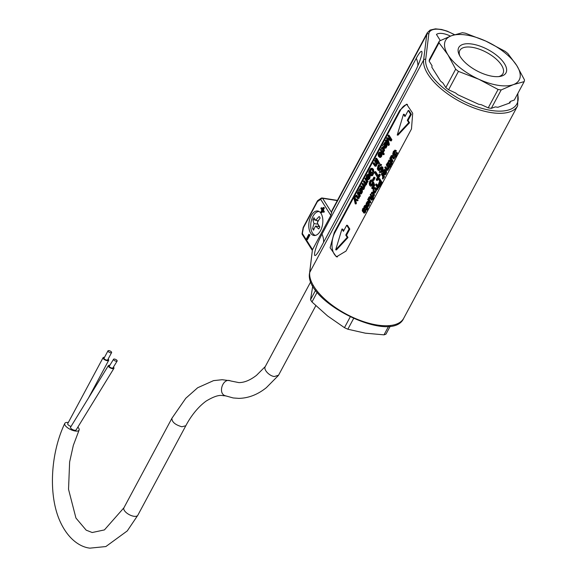 <?xml version="1.0" encoding="UTF-8"?>
<svg xmlns="http://www.w3.org/2000/svg" width="577" height="577" viewBox="0 0 577 577"><rect width="100%" height="100%" fill="white"/><g stroke="black" fill="none" stroke-linecap="round" stroke-linejoin="round"><path stroke-width="0.87" d="M492.527 76.315A26.794 11.958 28.2 0 0 500.021 76.431A26.794 11.958 28.2 0 0 488.019 49.658A26.794 11.958 28.2 0 0 459.083 54.483A26.794 11.958 28.2 0 0 492.527 76.315M498.679 76.604A24.479 10.927 28.2 0 0 502.956 73.596A24.479 10.927 28.2 0 0 486.548 52.399A24.479 10.927 28.2 0 0 459.819 50.466A24.479 10.927 28.2 0 0 459.681 55.688M439.342 41.061A47.22 21.075 28.2 0 0 439.025 42.777L429.165 61.162A47.22 21.075 -151.8 0 1 429.476 59.445L439.342 41.061L451.445 35.752L462.328 32.73A47.22 21.075 28.2 0 1 465.423 33.214L485.856 41.111L505.055 51.303A47.22 21.075 28.2 0 1 507.839 53.502L516.776 65.562A41.796 18.659 28.2 0 0 485.856 41.111A41.796 18.659 28.2 0 0 451.445 35.752A41.796 18.659 28.2 0 0 447.961 54.837A41.796 18.659 28.2 0 0 478.888 79.287A41.796 18.659 28.2 0 0 513.292 84.646A41.796 18.659 28.2 0 0 516.776 65.562L524.486 79.914A47.22 21.075 28.2 0 1 524.168 81.631L514.309 100.016L510.299 101.473L510.039 102.886L497.886 107.286L495.333 106.889L491.323 108.346A47.22 21.075 -151.8 0 1 488.229 107.863L498.088 89.471A47.22 21.075 28.2 0 0 501.182 89.954L513.292 84.646L524.168 81.631M509.073 103.233L510.299 101.473M509.188 103.196L509.707 102.223M439.025 42.777L447.961 54.837L455.671 69.19A47.22 21.075 28.2 0 0 458.455 71.389L478.888 79.287L498.088 89.471M491.323 108.346L501.182 89.954M458.455 71.389L448.596 89.774A47.22 21.075 -151.8 0 1 445.812 87.581L455.671 69.19M429.165 61.162L432.072 65.778L431.812 67.192L440.619 81.155L442.905 82.965L445.812 87.581M448.596 89.774L455.513 92.933L457.799 94.743L478.766 104.307L481.312 104.704L488.229 107.863M312.799 285.687L310.541 299.715A47.22 21.075 28.2 0 0 311.969 301.973L327.599 315.965L344.462 327.664A47.22 21.075 28.2 0 0 347.852 329.215L353.535 318.627M390.341 326.005L385.977 334.133A47.22 21.075 28.2 0 1 384.008 334.848L365.32 333.174L347.852 329.215M384.008 334.848L388.653 326.2M311.969 301.973L317.213 292.193M344.462 327.664L350.152 317.054M310.541 299.715L315.662 290.166M116.172 361.231A2.012 0.779 -154.9 0 1 114.203 360.38A2.012 0.779 -154.9 0 1 113.539 359.269A2.012 0.779 -154.9 0 1 115.753 359.478A2.012 0.779 -154.9 0 1 117.153 361.036A2.012 0.779 -154.9 0 1 116.172 361.231M110.633 352.785A2.012 0.779 -154.9 0 1 108.671 351.941A2.012 0.779 -154.9 0 1 107.986 350.838A2.012 0.779 -154.9 0 1 110.171 351.018A2.012 0.779 -154.9 0 1 111.613 352.576A2.012 0.779 -154.9 0 1 110.633 352.785M117.153 361.036L112.948 367.881A2.012 0.779 -154.9 0 1 111.974 368.076A2.012 0.779 -154.9 0 1 109.998 367.224A2.012 0.779 -154.9 0 1 109.334 366.114L113.539 359.269M111.613 352.576L107.69 359.897A2.012 0.779 -154.9 0 1 106.702 360.106A2.012 0.779 -154.9 0 1 104.747 359.269A2.012 0.779 -154.9 0 1 104.055 358.158L107.986 350.838M113.431 367.095A3.094 1.204 -154.9 0 1 113.921 368.357A3.094 1.204 -154.9 0 1 111.484 368.422A3.094 1.204 -154.9 0 1 108.591 366.597A3.094 1.204 -154.9 0 1 108.368 365.638A3.094 1.204 -154.9 0 1 109.818 365.328M108.123 359.089A3.094 1.204 -154.9 0 1 108.664 360.365A3.094 1.204 -154.9 0 1 106.247 360.466A3.094 1.204 -154.9 0 1 103.326 358.634A3.094 1.204 -154.9 0 1 103.081 357.697A3.094 1.204 -154.9 0 1 104.487 357.358M113.921 368.357L76.106 429.966A3.094 1.204 -154.9 0 1 73.668 430.038A3.094 1.204 -154.9 0 1 70.776 428.213A3.094 1.204 -154.9 0 1 70.545 427.247L108.368 365.638M71.043 426.446A3.094 1.204 -154.9 0 1 67.971 424.564A3.094 1.204 -154.9 0 1 67.733 423.619L103.081 357.697M77.845 427.131A7.898 3.065 -154.9 0 1 79.078 430.132A7.898 3.065 -154.9 0 1 70.625 429.555A7.898 3.065 -154.9 0 1 64.775 423.431A7.898 3.065 -154.9 0 1 68.331 422.508M317.343 220.63L317.848 221.756M318.663 225.225L318.151 226.444M231.024 381.058L230.079 380.733C222.852 377.971 217.579 393.471 225.261 395.75L225.412 395.808M320.134 217.969A30.877 23.419 138.2 0 0 317.307 222.83A30.877 16.661 34 0 0 319.853 227.006A29.982 21.089 147.8 0 0 318.8 228.961A30.877 10.638 -157 0 1 315.583 226.047A30.877 19.596 155.8 0 0 313.585 230.173A29.982 13.379 -151.8 0 1 312.647 228.687A30.877 23.419 -41.8 0 1 314.039 223.595A30.877 16.661 -146 0 1 312.936 219.649A29.982 21.089 -32.2 0 1 313.982 217.695A30.877 10.638 23 0 0 315.763 220.385A30.877 19.596 -24.2 0 1 319.196 216.476A29.982 13.379 28.2 0 0 320.134 217.969M318.374 220.789L315.763 220.385M315.496 220.046L312.936 219.649M318.064 224.222L314.039 223.595M314.097 228.91L312.647 228.687M315.583 226.047L319.615 226.674M380.791 154.881L380.128 156.36M385.342 172.372L384.679 173.85M380.452 182.404L379.493 184.662L379.702 185.599M375.014 188.542L374.971 191.903M372.518 193.158L372.605 196.353M384.974 143.666L384.477 145.44M382.609 148.361L382.695 151.549M368.876 177.103L368.213 178.574M360.409 189.48L359.911 191.261M315.814 305.709L278.554 375.209L274.428 376.514C269.755 376.226 263.48 369.922 265.139 366.813L310.866 281.526M319.196 211.55A12.074 6.679 -81.1 0 0 311.695 219.397A12.074 6.679 -81.1 0 0 312.474 233.036A12.074 6.679 -81.1 0 0 315.482 235.394M379.745 156.482L379.284 156.151C380.467 156.583 380.892 155.783 380.575 153.742L379.284 156.151L380.048 156.266M384.296 173.973L383.842 173.634C385.018 174.074 385.443 173.273 385.126 171.232L383.842 173.634L384.607 173.756M381.015 183.298L380.005 181.697L378.728 184.546L378.93 185.469L379.774 185.527L381.015 183.298M375.288 188.903L374.653 188.333C373.269 189.451 373.232 190.67 374.56 191.99L375.288 188.903M372.807 193.526L372.151 192.949C370.852 194.074 370.874 195.242 372.208 196.447L372.807 193.526M384.152 146.392L384.527 143.247L384.152 146.392M382.897 148.729L382.226 148.145C380.935 149.205 380.957 150.366 382.299 151.643L382.897 148.729M367.816 178.697L367.376 178.365C368.559 178.783 368.984 177.976 368.66 175.963L367.376 178.365L368.14 178.488M359.586 192.213L359.961 189.068L359.586 192.213M369.828 173.381L370.773 171.629L371.105 172.162L369.749 174.694L368.696 173.021L369.013 171.29L370.614 168.534L371.718 168.268L373.247 170.698L372.547 174.442L371.105 175.834L370.398 175.545L370.686 174.687L371.711 174.636L372.648 172.869L372.706 171.08L371.473 169.22L369.944 170.33L369.302 172.545L369.828 173.381M374.538 160.774L374.927 160.045L376.983 163.305L376.637 163.955L376.341 163.493L375.937 165.397L375.05 166.226L373.045 163.551L373.434 162.822L375.05 165.224L375.721 164.777L376.009 163.745L374.538 160.774M375.526 158.92L375.923 158.192L377.978 161.452L377.582 162.187L375.526 158.92M377.971 162.793L378.361 162.065L378.757 162.692L378.361 163.421L377.971 162.793M380.315 153.237C379.219 152.516 378.692 153.186 378.736 155.249L378.274 155.934L378.144 154.492L378.635 152.984L379.962 151.917L380.791 152.602L381.289 154.434L380.791 156.338L379.76 157.312L378.584 156.461L380.315 153.237L379.767 152.818M386.287 164.834L386.677 164.106L388.732 167.366L388.386 168.022L388.09 167.554L387.686 169.465L386.799 170.287L384.794 167.611L385.191 166.876L386.806 169.285L387.47 168.837L387.766 167.806L386.287 164.834M389.244 165.469C388.696 163.991 388.069 163.457 387.376 163.882L387.016 163.493L387.996 162.303L389.641 164.741L389.922 164.207L390.196 164.64L390.24 167.041L389.518 165.902L389.122 166.652L388.848 166.219L389.244 165.469M387.794 163.291L387.376 163.882L388.213 163.832M390.485 163.154C389.937 161.675 389.309 161.149 388.617 161.56L388.256 161.178L389.237 159.988L390.881 162.425L391.17 161.892L391.437 162.325L391.48 164.726L390.759 163.587L390.362 164.33L390.088 163.897L390.485 163.154M389.057 160.983L388.617 161.56L389.453 161.517M389.778 158.329L390.124 157.672L390.427 158.156L390.817 156.23L391.711 155.415L393.709 158.084L393.319 158.819L391.79 156.468L391.04 156.85L390.788 158.358L392.223 160.86L391.833 161.589L389.778 158.329M394.697 156.107L395.317 156.331L396.002 155.516L396.305 153.482L393.514 155.501L392.699 154.16L393.305 151.578L394.971 150.085L395.62 150.561L395.252 151.354L394.235 151.289L393.204 153.749L393.68 154.506L395.62 152.544L396.687 152.681L396.356 156.014L395.627 157.016L394.315 156.901L394.697 156.107L395.461 156.223M407.304 120.297L410.579 114.188L408.227 110.467L404.96 116.568L403.489 114.246L397.228 135.04L408.768 122.62L407.304 120.297L408.069 120.413L411.343 114.311L408.992 110.589L408.227 110.467M345.767 235.063L349.042 228.954L346.698 225.232L343.423 231.334L341.952 229.011L335.691 249.805L347.231 237.385L345.767 235.063L346.532 235.178L349.806 229.076L347.462 225.347L346.698 225.232M384.866 170.727C383.77 170.006 383.243 170.677 383.287 172.739L382.825 173.425L382.695 171.982L383.186 170.475L384.513 169.407L385.342 170.092L385.84 171.924L385.342 173.836L384.311 174.802L383.135 173.951L384.866 170.727L384.318 170.309M381.325 174.088L381.722 173.352L383.777 176.612L383.424 177.269L383.114 176.771L382.45 178.863L382.746 176.555L381.325 174.088M378.512 179.332L378.938 178.545L381.772 183.046L380.055 186.155L379.132 186.76L378.159 184.842L379.666 181.164L378.512 179.332M375.62 184.727L376.009 183.998L378.072 187.258L377.719 187.907L377.408 187.41L376.745 189.501L377.033 187.2L375.62 184.727M375.692 188.145C376.514 190.511 376.074 192.098 374.358 192.884C372.562 190.879 372.728 189.061 374.848 187.431L375.692 188.145M370.174 194.889L370.535 194.211L370.802 194.629L371.783 192.199L373.204 192.768L373.687 195.12L372.381 197.038L373.398 198.654L373.009 199.382L370.174 194.889M367.686 199.527L368.032 198.877L368.335 199.361L368.725 197.435L369.619 196.613L371.624 199.281L371.227 200.017L369.698 197.673L368.948 198.048L368.696 199.555L370.131 202.058L369.742 202.794L367.686 199.527M366.986 205.657L367.924 205.325L368.22 204.135L367.138 202.231L366.381 202.801L365.876 205.333L367.347 201.366L368.66 203.234L368.227 205.758L367.087 206.681L366.655 206.443L366.986 205.657L367.563 205.751M364.743 206.357L364.289 206.934L363.928 206.552L364.909 205.354L366.554 207.799L366.842 207.258L367.152 210.1L366.431 208.961L366.034 209.703L366.157 208.528L364.743 206.357M363.762 211.925L364.614 211.507L364.852 210.158L362.818 211.723L362.212 210.692L362.717 208.65L363.914 207.576L364.361 207.843L364.029 208.643L363.532 208.492L362.695 210.006L362.947 210.728L364.383 209.271L365.191 209.386L365.227 211.211L364.375 212.704L363.431 212.718L363.762 211.925L364.231 211.997M379.688 171.21L380.431 171.477L381.253 170.504L381.621 168.058L381.166 167.857L378.267 170.489L377.293 168.881L378.022 165.772L379.024 164.366L379.976 163.983L380.798 164.56L380.358 165.505L379.139 165.433L377.899 168.383L378.469 169.292L380.798 166.941L382.082 167.106L382.262 169.609L380.813 172.299L379.954 172.66L379.233 172.17L379.688 171.21L380.452 171.333M374.487 172.573L374.992 171.629L377.993 176.389L379.255 174.03L379.659 174.665L376.622 180.327L376.218 179.692L377.488 177.334L374.487 172.573M372.504 179.779L373.954 177.074L374.372 177.73L372.922 180.442L372.504 179.779M372.504 183.306L371.999 184.993L370.852 186.075L369.713 185.462L369.215 183.623L369.807 181.091L370.917 179.923L371.985 180.312L371.523 181.279L370.795 180.99L370.153 181.647L369.799 183.082L370.167 184.467L370.953 184.95L371.754 184.171L372.619 181.604L373.997 185.073L372.093 188.621L371.696 187.994L373.225 185.138L372.504 183.306M387.881 135.876L388.292 135.119L391.127 139.62L390.492 140.802L387.16 138.653L388.638 144.264L388.069 145.317L385.234 140.817L385.645 140.052L388.025 143.824L386.583 138.3L386.958 137.6L390.297 139.706L387.881 135.876M385.825 145.332L385.184 146.955L384.419 146.832C385.357 147.337 385.789 146.673 385.71 144.834L386.143 144.192L386.179 146.046L384.751 148.21L382.609 145.714L384.881 142.288L385.479 143.875L384.419 146.832L384.823 147.258M380.265 150.085L380.625 149.414L380.892 149.832L381.873 147.402L383.301 147.972L383.777 150.323L382.472 152.234L383.489 153.857L383.099 154.586L380.265 150.085M368.4 175.458C367.311 174.73 366.777 175.401 366.821 177.471L366.359 178.149L366.229 176.713L366.72 175.206L368.039 174.131L368.876 174.817L369.381 176.649L368.883 178.56L367.845 179.534L366.669 178.675L368.4 175.458L367.852 175.04M364.866 178.812L365.255 178.084L367.311 181.344L366.965 181.993L366.647 181.495L365.984 183.587L366.28 181.286L364.866 178.812M363.366 181.596L363.762 180.868L365.818 184.128L365.465 184.784L365.176 184.323L363.798 186.811L363.438 188.715L362.587 189.436L360.625 186.717L361.014 185.989L362.644 188.448L363.229 188.073L363.185 186.054L361.995 184.157L362.385 183.428L363.719 185.549L364.166 185.917L364.599 185.52L364.801 184.085L363.366 181.596M365.941 184.438L364.722 186.991L363.798 186.811M361.252 191.153L360.618 192.768L359.853 192.653C360.791 193.158 361.224 192.494 361.144 190.655L361.577 190.006L361.613 191.867L360.185 194.031L358.043 191.535L360.308 188.109L360.913 189.696L359.853 192.653L360.257 193.079M357.177 193.151L357.567 192.422L359.622 195.682L359.276 196.339L358.981 195.87L358.577 197.781L357.69 198.603L355.684 195.928L356.074 195.199L357.69 197.601L358.36 197.154L358.649 196.122L357.177 193.151M355.244 203.847L353.788 197.745L354.018 196.18L354.314 195.769L354.682 196.209L354.429 198.264L357.365 199.902L356.947 200.681L354.639 199.245L355.641 203.118L355.244 203.847L356.009 203.962L356.406 203.234L355.403 199.368M308.861 234.298L309.193 234.832L306.675 239.534L306.337 239.001L308.861 234.298L309.957 234.954L307.44 239.65L306.675 239.534M323.293 207.41L323.61 207.915L322.557 209.884L323.567 211.485L323.214 212.148L322.204 210.547L321.137 212.531L320.819 212.033L321.887 210.042L320.862 208.427L321.216 207.763L322.24 209.386L323.293 207.41L324.058 207.532L324.375 208.037L323.322 210.006L324.332 211.608L323.978 212.264L323.214 212.148M371.732 169.35L370.708 170.453L370.146 172.79M370.686 174.687L371.451 174.802M369.302 172.545L370.066 172.66M372.252 168.347L373.434 169.227L373.975 172.711L372.583 175.567L370.932 175.819M369.749 174.694L370.513 174.809L371.869 172.285L371.105 172.162M370.773 171.629L371.869 172.285M373.434 162.822L374.199 162.938L375.533 165.051M377.113 164.034L376.247 166.133L375 166.219M376.637 163.955L377.401 164.077L377.747 163.428L376.983 163.305M374.927 160.045L375.692 160.161L377.747 163.428M377.978 161.452L378.743 161.574L378.346 162.303M377.582 162.187L378.245 162.288M375.923 158.192L376.687 158.307L378.743 161.574M378.757 162.692L379.522 162.808L379.125 163.536L378.361 163.421M378.361 162.065L379.522 162.808M379.962 151.917L381.556 152.717L382.053 154.557L381.556 156.461L380.524 157.427L379.515 157.312M378.274 155.934L378.822 156.014M378.736 155.249L379.197 155.321M380.135 153.028L379.414 154.917M385.191 166.876L385.955 166.998L387.29 169.104M388.869 168.095L388.004 170.193L386.749 170.28M388.386 168.022L389.15 168.138L389.497 167.489L388.732 167.366M386.677 164.106L387.441 164.221L389.497 167.489M389.122 166.652L389.886 166.767L390.283 166.025M390.24 167.041L391.004 167.164L391.184 166.097L390.42 165.981M389.908 165.173L391.184 166.097M390.196 164.64L390.961 164.755L390.672 165.296M390.694 164.322L390.961 164.755M389.922 164.207L390.319 164.265M387.946 162.288L388.761 162.425L389.994 164.214M390.362 164.33L391.127 164.452L391.523 163.709M391.48 164.726L392.245 164.849L392.425 163.781L391.66 163.666M391.156 162.858L392.425 163.781M391.437 162.325L392.201 162.44L391.92 162.981M391.17 161.892L392.201 162.44M389.172 159.966L390.002 160.11L391.235 161.899M392.223 160.86L392.987 160.976L392.598 161.711L391.833 161.589M391.978 156.706L391.552 158.48L392.987 160.976M393.319 158.819L394.084 158.935L394.473 158.206L393.709 158.084M392.151 155.66L392.858 155.718L394.473 158.206M395.18 151.275L394.069 153.078L394.062 154.304M396.219 152.328L397.452 152.804L397.625 154.816M396.37 157.153L394.87 157.305M395.252 151.354L396.017 151.47L396.385 150.684L395.62 150.561M396.392 153.67L394.978 155.314L393.478 155.501M394.971 150.085L396.385 150.684M410.579 114.188L411.343 114.311M405.278 115.977L404.253 114.361L403.489 114.246M397.228 135.04L397.993 135.155L409.533 122.742L408.069 120.413M408.768 122.62L409.533 122.742M349.042 228.954L349.806 229.076M343.741 230.742L342.716 229.127L341.952 229.011M335.691 249.805L336.456 249.92L347.996 237.508L346.532 235.178M347.231 237.385L347.996 237.508M384.513 169.407L386.107 170.208L386.604 172.047L386.107 173.951L385.075 174.925L384.066 174.802M382.825 173.425L383.373 173.511M383.287 172.739L383.748 172.811M384.686 170.518L383.965 172.408M382.45 178.863L383.215 178.978L383.878 176.887M383.424 177.269L384.188 177.391L384.542 176.735L383.777 176.612M381.722 173.352L382.486 173.468L384.542 176.735M380.625 186.522L379.132 186.76M381.772 183.046L382.436 183.147M378.938 178.545L379.702 178.668L382.537 183.161M376.745 189.501L377.509 189.624L378.173 187.532M377.719 187.907L378.483 188.03L378.837 187.381L378.072 187.258M376.009 183.998L376.774 184.113L378.837 187.381M374.848 187.431L376.666 188.65M376.925 189.53L375.122 193.006L374.358 192.891M373.398 198.654L374.062 198.762M373.009 199.382L373.672 199.491M372.381 197.038L373.146 197.154L374.163 198.776M373.052 192.191L373.968 192.891L374.451 195.242L373.146 197.154M370.131 202.058L370.896 202.181L370.506 202.909L369.742 202.794M369.893 197.904L369.46 199.678L370.896 202.181M371.227 200.017L371.992 200.14L372.389 199.404L371.624 199.281M370.059 196.858L370.766 196.916L372.389 199.404M368.039 201.474L368.97 202.195L369.424 204.647L368.991 205.874L367.794 206.79M365.876 205.333L366.64 205.455L367.073 204.806L366.308 204.691M367.513 202.462L367.073 204.806M366.034 209.703L366.799 209.826L367.196 209.083M367.152 210.1L367.917 210.216L368.097 209.155L367.333 209.04M366.821 208.232L368.097 209.155M367.116 207.691L367.881 207.814L367.585 208.355M366.842 207.258L367.881 207.814M364.866 205.34L365.674 205.477L366.907 207.266M364.289 206.934L365.053 207.056L365.508 206.479M364.195 208.672L363.452 210.316M364.815 209.105L365.782 209.307M366.056 209.711L365.688 212.033L364.642 213.093L363.806 212.971M364.029 208.643L364.794 208.766L365.126 207.965L364.361 207.843M364.924 210.634L364.022 211.651L362.818 211.723M364.592 207.691L365.126 207.965M380.2 165.347L378.786 167.554L378.829 169.133M381.512 166.681L382.847 167.222L383.027 169.725L381.577 172.422L379.897 172.653M380.358 165.505L381.123 165.628L381.563 164.676L380.798 164.56M381.671 168.159L379.875 170.237L378.231 170.482M380.019 163.991L381.563 164.676M376.622 180.327L377.387 180.45L380.423 174.788L379.659 174.665M379.255 174.03L380.423 174.788M374.992 171.629L375.757 171.744L378.31 175.797M374.372 177.73L375.137 177.853L373.687 180.558L372.922 180.442M373.954 177.074L375.137 177.853M372.093 188.621L372.857 188.737L374.762 185.195L373.997 185.073M372.619 181.604L373.384 181.726L374.762 185.195M371.422 181.171L370.564 183.197L371.155 184.871M371.523 181.279L372.288 181.394L372.749 180.428L371.985 180.312M373.002 184.568L371.155 186.183M371.321 179.88L372.749 180.428M386.958 137.6L389.915 139.1M385.645 140.052L386.41 140.168L387.535 141.956M388.069 145.317L388.833 145.433L389.403 144.38L388.638 144.264M387.924 138.768L389.403 144.38M390.492 140.802L391.256 140.925L391.891 139.735L391.127 139.62M388.292 135.119L389.057 135.234L391.891 139.735M386.143 144.192L386.907 144.308L386.943 146.169L385.948 148.065L384.671 148.21M385.544 142.404L386.049 142.721L386.208 144.2M383.489 153.857L384.26 153.972L383.864 154.701L383.099 154.586M382.472 152.234L383.236 152.357L384.26 153.972M383.142 147.387L384.066 148.087L384.542 150.446L383.236 152.357M368.039 174.131L369.641 174.932L370.146 176.771L369.648 178.675L368.609 179.649L367.607 179.534M366.359 178.149L366.907 178.235M366.821 177.471L367.282 177.543M368.22 175.249L367.499 177.132M365.984 183.587L366.748 183.71L367.412 181.618M366.965 181.993L367.729 182.116L368.076 181.466L367.311 181.344M365.255 178.084L366.02 178.199L368.076 181.466M362.385 183.428L363.149 183.551L364.498 185.686M361.014 185.989L361.779 186.111L363.121 188.239M364.563 186.962L364.202 188.83L363.503 189.552L362.587 189.444M365.465 184.784L366.229 184.9L366.583 184.251L365.818 184.128M363.762 180.868L364.527 180.983L365.876 183.133M366.186 183.623L366.583 184.251M361.577 190.006L362.342 190.129L362.378 191.982L361.375 193.886L360.106 194.031M360.978 188.225L361.483 188.535L361.642 190.021M356.074 195.199L356.838 195.314L358.173 197.428M359.752 196.411L358.887 198.51L357.639 198.596M359.276 196.339L360.041 196.454L360.387 195.805L359.622 195.682M357.567 192.422L358.331 192.538L360.387 195.805M355.641 203.118L356.406 203.234M356.947 200.681L357.711 200.796L358.129 200.017L357.365 199.902M354.429 198.264L358.129 200.017M354.682 196.209L355.446 196.324L355.194 198.38M354.314 195.769L355.446 196.324M321.05 213.468A12.384 6.852 98.9 0 1 321.786 227.663A12.384 6.852 98.9 0 1 313.91 235.474A12.384 6.852 98.9 0 1 309.048 222.181A12.384 6.852 98.9 0 1 317.725 211.002A12.384 6.852 98.9 0 1 321.05 213.468M309.193 234.832L309.957 234.954M322.557 208.795L321.98 207.886L321.216 207.763M321.137 212.531L321.901 212.653L322.969 210.663M323.567 211.485L324.332 211.608M322.557 209.884L323.322 210.006M323.61 207.915L324.375 208.037M337.502 256.931A15.478 8.561 98.9 0 1 334.912 232.553L353.751 197.406M354.61 195.819L400.373 110.467A15.478 8.561 98.9 0 1 407.499 104.437M321.786 198.12A1.551 1.14 55.5 0 0 321.086 198.257L321.086 198.257A1.551 1.14 55.5 0 0 320.689 199.339A1.551 1.089 -32.2 0 1 322.622 198.315A1.551 0.858 -81.1 0 0 322.204 198.005A1.551 1.551 0 0 0 321.086 198.257L317.84 200.493A1.551 1.551 0 0 0 317.357 201.034A1.551 0.692 28.2 0 0 317.444 201.568A1.551 1.14 -124.5 0 1 317.84 200.493M303.141 227.699L303.394 227.778A1.551 0.692 -151.8 0 1 303.3 227.244A1.551 1.551 0 0 0 303.141 227.699L302.11 233.447A1.551 1.551 0 0 0 302.326 234.543A1.551 1.089 -32.2 0 1 302.362 233.519L302.11 233.447M330.852 215.459L312.525 249.646L302.362 233.519L303.394 227.778L317.444 201.568L320.689 199.339L330.852 215.459L331.847 211.492A23.224 10.364 28.2 0 1 332.381 209.776L427.305 32.745A23.224 10.364 -151.8 0 0 426.771 34.461L331.847 211.492M323.509 242.47A46.441 20.729 28.2 0 0 322.002 234.096A15.478 2.366 -66.2 0 0 314.508 254.298A15.478 2.366 -66.2 0 0 316.448 254.5A15.478 2.366 -66.2 0 0 320.228 248.593L414.495 72.781A15.478 2.366 -66.2 0 0 421.83 53.993A15.478 2.366 -66.2 0 0 421.982 52.752A15.478 2.366 -66.2 0 0 416.277 58.284A46.441 20.729 28.2 0 1 417.856 65.778M322.002 234.096L416.277 58.284M346.012 251.074L336.384 256.852L330.102 247.735L334.278 232.459L399.738 110.366L406.619 104.163L412.699 113.251L411.473 128.981L346.012 251.074M312.388 250.065L309.734 272.416A1.551 1.363 7 0 0 309.597 272.842L312.388 250.065M440.316 40.57L436.45 34.44A14.245 6.354 -151.8 0 1 450.435 36.127M79.078 430.132L73.344 445.314L69.629 461.946L68.533 489.318L75.94 518.052L86.182 530.162L92.19 532.521L104.423 529.917L123.911 507.796A7.898 3.527 28.2 0 0 126.327 512.686A7.898 3.527 28.2 0 0 133.857 516.271A7.898 3.527 28.2 0 0 137.824 515.254L127.257 530.927L105.865 546.549L89.933 548.15C80.434 547.133 67.79 539.466 59.438 519.964C48.28 493.804 50.74 452.786 64.775 423.431M123.911 507.796L171.903 418.296C171.867 421.982 175.184 424.802 181.849 426.771L185.816 425.754L137.824 515.254M317.53 200.883A1.551 0.692 28.2 0 0 317.357 201.034L303.3 227.244M337.3 200.601L322.622 198.315L331.696 212.718M334.912 232.553L334.278 232.459M400.373 110.467L399.738 110.366M517.526 94.022A51.086 22.806 -151.8 0 1 474.344 105.858A51.086 22.806 -151.8 0 1 425.696 59.373A1.551 1.363 -173 0 0 423.641 59.979A52.637 23.491 -151.8 0 0 464.153 103.716A52.637 23.491 -151.8 0 0 517.627 105.829L403.72 318.266A52.637 23.491 -151.8 0 1 350.246 316.153A52.637 23.491 -151.8 0 1 309.734 272.416L423.641 59.979L426.771 34.461A1.551 1.363 7 0 1 428.826 33.855A21.674 9.672 -151.8 0 1 454.395 34.75M425.696 59.373L428.826 33.855M108.664 360.365L88.382 398.195M230.079 380.733L222.195 379.716L213.54 380.632L197.687 387.737L185.787 398.26L171.903 418.282M226.054 396.002L224.633 395.728C222.311 396.074 219.606 392.973 206.177 401.051C196.721 407.91 189.768 418.152 185.808 425.768M265.377 366.445L256.498 375.338C250.129 380.243 244.23 382.659 238.806 382.594L230.872 380.993M278.316 375.555L266.358 387.665C257.739 394.581 248.572 398.152 238.871 398.375L233.195 397.957L225.261 395.75M372.115 169.306L371.35 169.191M372.338 168.354L371.574 168.239M387.636 169.422L386.864 169.299M392.533 155.538L391.769 155.422M373.11 192.199L372.345 192.076M370.441 196.735L369.677 196.613M368.112 201.488L367.347 201.366M367.852 206.797L367.087 206.681M363.712 210.836L362.947 210.72M364.678 207.706L363.914 207.583M371.285 186.205L370.521 186.09M385.638 142.418L384.873 142.303M383.2 147.395L382.436 147.279M361.072 188.239L360.308 188.116M358.519 197.738L357.754 197.622M322.204 198.005L337.422 200.378M302.326 234.543L312.345 250.44M403.72 318.266C392.086 345.205 303.495 301.591 309.597 272.842M454.604 34.685L447.117 31.122L441.535 29.477L435.484 28.85L430.132 30.054L427.305 32.745M517.627 105.829L517.894 93.337"/></g></svg>
